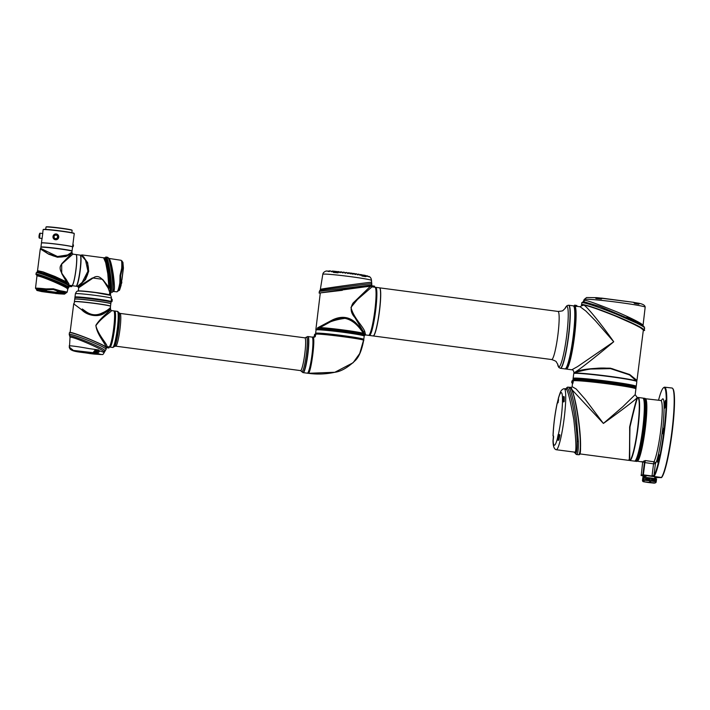 <?xml version="1.0" encoding="UTF-8"?>
<svg xmlns="http://www.w3.org/2000/svg" width="710" height="710" viewBox="0 0 710 710"><rect width="100%" height="100%" fill="white"/><g stroke="black" fill="none" stroke-linecap="round" stroke-linejoin="round"><path stroke-width="1.06" d="M658.543 400.227A44.996 5.485 97.5 0 1 663.424 387.837L663.939 387.438A45.467 5.538 97.5 0 1 664.649 387.181L672.033 388.024A45.591 5.556 97.5 0 1 672.672 388.459L673.018 388.911A45.183 5.502 97.5 0 1 672.201 431.893A45.183 5.502 97.5 0 1 661.507 477.608L656.235 477.519M672.672 388.459A45.591 5.556 97.5 0 1 671.855 431.822A45.591 5.556 97.5 0 1 661.463 477.466L661.507 477.608M664.649 387.181A45.467 5.538 97.5 0 1 664.462 430.855A45.467 5.538 97.5 0 1 654.345 476.011L652.978 476.268L658.179 477.049L643.082 475.07L641.21 475.522L642.727 475.727M663.229 432.523L663.619 429.55M663.424 387.837A44.996 5.485 97.5 0 1 663.948 430.81A44.996 5.485 97.5 0 1 653.928 475.505L652.055 475.709L652.978 476.268M662.971 433.455L663.61 428.591M663.628 429.071L663.113 432.993M664.808 407.966A3.763 0.461 97.5 0 1 664.862 404.38A3.763 0.461 97.5 0 1 665.785 400.538M663.495 430.917L663.539 428.334L662.803 431.085L662.838 433.686L663.495 430.917M658.791 458.349A3.976 0.488 -82.5 0 0 658.862 454.569A3.976 0.488 -82.5 0 0 657.779 458.589A3.976 0.488 -82.5 0 0 657.824 462.387A3.976 0.488 -82.5 0 0 658.791 458.349M658.933 454.782A3.763 0.461 -82.5 0 0 658.01 458.616A3.763 0.461 -82.5 0 0 657.957 462.21M665.643 404.114A3.976 0.488 -82.5 0 0 665.714 400.333A3.976 0.488 -82.5 0 0 664.631 404.354A3.976 0.488 -82.5 0 0 664.675 408.152A3.976 0.488 -82.5 0 0 665.643 404.114M645.505 398.763A31.497 3.834 97.5 0 1 645.23 428.982A31.497 3.834 97.5 0 1 637.296 461.154A31.497 3.834 97.5 0 1 637.252 461.163M652.055 475.709L653.555 463.843L655.472 463.594A1.677 1.562 -153.6 0 0 653.99 461.811A31.764 3.869 -82.5 0 0 660.646 431.005A31.764 3.869 -82.5 0 0 660.77 400.484L645.479 398.736A31.666 3.861 -82.5 0 1 645.541 398.807A31.666 3.861 -82.5 0 1 644.964 428.938A31.666 3.861 -82.5 0 1 637.296 461.127A31.666 3.861 -82.5 0 1 637.234 461.18L642.577 461.988A31.595 3.852 -82.5 0 0 643.695 461.092L645.354 460.559L653.99 461.811L653.555 463.843L644.911 462.592L643.366 474.857L653.022 476.126M654.833 476.641L654.771 477.155L657.087 477.448L657.149 476.96M642.754 475.514L642.683 476.073L644.982 476.348A2.094 2.094 0 0 1 644.014 476.596L643.855 476.552A2.086 0.559 -83.5 0 1 643.748 476.561L643.597 476.543A2.086 2.015 106.8 0 1 643.287 476.437A2.032 0.515 127.5 0 1 643.242 476.428A2.032 0.515 127.5 0 1 643.224 476.419A2.086 2.015 -73.2 0 0 643.535 476.516L643.535 476.516M644.085 475.549L643.091 475.434M644.121 475.256L644.068 475.735L646.384 476.037A2.094 2.094 0 0 1 645.39 476.259L645.452 476.259A2.086 2.015 106.8 0 0 645.78 476.233L645.709 476.206A2.086 2.015 -73.2 0 1 645.39 476.241L645.239 476.215A2.086 0.559 96.5 0 1 645.159 476.126A2.032 1.642 164 0 1 644.92 476.099A2.086 0.559 -83.5 0 0 645 476.188L645.124 476.224A2.086 0.559 -83.5 0 0 645.212 476.197M652.419 478.238L652.215 481.167L652.419 478.238L650.644 477.963L649.117 477.794L648.754 480.697L648.541 477.732L648.212 480.643L648.354 477.706L647.582 477.626L647.058 480.519L647.396 477.608L646.624 477.528L646.073 480.413L646.437 477.51L645.86 477.448L645.301 480.324L645.674 477.422L643.438 477.262L643.047 480.2L643.438 477.262M657.087 477.448A2.094 2.094 0 0 1 656.093 477.67L656.155 477.67A2.086 2.015 106.8 0 0 656.484 477.644L656.413 477.626A2.086 2.015 -73.2 0 1 656.093 477.653L655.942 477.635A2.086 0.559 96.5 0 1 655.862 477.537L655.836 477.644A2.086 0.559 -83.5 0 0 655.916 477.608M642.727 475.691L645.062 475.354L657.132 477.138M661.463 477.466L658.179 477.049M643.695 461.092L644.494 461.882L642.852 474.812L643.366 474.857M641.21 475.514L642.656 462.325L642.017 461.491M642.852 474.812L641.041 475.247M654.345 476.011L653.928 475.505L655.383 464.003M644.405 462.547L644.911 462.592L645.354 460.559M646.553 404.7A31.276 3.807 97.5 0 1 639.808 455.705M654.735 477.599L655.729 477.635M654.691 477.99L654.691 478.007A2.086 2.015 -73.2 0 0 655.037 477.954L655.099 477.981A2.086 2.015 106.8 0 1 654.78 478.007L654.691 477.99A2.094 2.094 0 0 0 655.712 477.786M645.017 476.108L644.973 476.197A2.086 2.015 106.8 0 1 644.671 476.099L644.636 476.099A2.094 2.094 0 0 1 644.068 475.744M642.861 477.431L642.488 480.342L642.958 477.413M642.958 477.377L642.594 480.279L642.958 477.377M643.065 477.351L642.674 480.288L643.171 477.36M643.198 477.324L642.914 480.235M653.076 478.345L652.872 481.273L653.076 478.345L652.579 478.274M653.901 478.478L653.653 481.407L653.901 478.478L653.244 478.38M654.726 478.611L654.478 481.54L654.726 478.611L654.07 478.513M655.223 478.691L655.019 481.62L654.886 478.647M656.191 481.841L656.564 478.948L655.383 478.726M643.304 477.324L643.127 480.182M643.517 477.271L643.153 480.173L643.642 477.244M646.659 477.537L646.073 480.413M647.618 477.635L647.254 480.537L648.017 480.617M649.153 477.803L648.558 480.67M648.78 480.705L652.002 481.14L652.366 478.238M652.872 481.273L653.484 481.38L653.848 478.478M653.653 481.407L654.309 481.513L654.673 478.611M648.319 482.516A1.251 0.754 -80.8 0 0 648.363 482.525L648.363 482.525A1.251 0.754 -80.8 0 0 648.408 482.525A1.251 0.488 96.1 0 0 648.434 482.534A1.251 0.488 96.1 0 0 648.452 482.534L654.043 483.128A1.251 0.488 96.1 0 0 654.061 483.128A1.251 1.251 0 0 0 654.469 483.102L655.25 482.915A1.251 1.242 76.4 0 0 656.182 481.85L655.703 481.744L656.075 478.842M642.781 480.271L642.497 480.333A1.251 1.242 -103.6 0 0 643.571 481.744L654.797 482.933L643.571 481.744A1.251 0.754 99.2 0 1 643.526 481.735L643.526 481.735A1.251 0.754 99.2 0 1 643.473 481.726M654.469 483.102A1.251 1.242 76.4 0 1 654.016 483.119A1.251 0.488 96.1 0 0 654.043 483.128M646.1 480.413L645.523 480.359L645.896 477.457M648.594 480.679L648.576 477.741M653.022 478.345L652.659 481.247L652.162 481.167M655.17 478.691L654.478 481.54M563.944 397.547L563.474 401.274M559.134 437.466C558.672 439.907 558.513 439.952 558.655 437.582C559.116 435.132 559.276 435.097 559.134 437.466L558.415 439.57L558.965 435.425L559.134 437.466M579.644 453.876L628.74 460.364L629.752 457.879L629.646 426.905C633.56 410.096 636.116 400.298 637.296 397.502C637.775 398.017 620.735 411.072 603.402 423.435L571.745 389.479M571 388.201L572.091 386.684L576.085 388.911L585.155 399.206L603.402 423.435L622.759 406.777L635.175 394.654L635.903 388.885A31.799 1.491 -172.8 0 0 635.885 388.814A31.799 1.491 -172.8 0 0 608.399 383.924A31.799 1.491 -172.8 0 0 573.334 380.72L573.183 381.882C572.721 384.048 572.579 384.083 572.757 381.98M629.282 460.231L629.522 460.257A31.586 3.852 -82.5 0 0 630.019 460.08A31.586 3.852 -82.5 0 0 637.669 427.97A31.586 3.852 -82.5 0 0 638.237 397.928A31.586 3.852 -82.5 0 0 637.802 397.627L637.624 397.76C636.444 400.511 633.897 410.247 629.983 426.958L629.317 460.195M569.748 387.411C572.553 388.787 575.437 399.686 578.41 420.08C580.895 440.599 581.002 452.163 578.739 454.773L576.449 454.506M567.991 387.172C570.228 386.338 574.346 402.011 576.573 419.841L578.339 441.54C578.481 449.661 577.922 453.983 576.662 454.498L574 452.075M635.885 388.814L635.628 388.485A31.506 1.473 -172.8 0 0 608.399 383.64A31.506 1.473 -172.8 0 0 573.183 380.595L572.961 380.773M630.019 460.08L630.347 459.832A31.293 3.816 -82.5 0 0 637.917 428.023A31.293 3.816 -82.5 0 0 638.485 398.257L638.237 397.928M629.788 460.506L634.518 461.127A31.799 3.878 -82.5 0 0 642.719 428.627A31.799 3.878 -82.5 0 0 642.852 398.088L638.112 397.458A31.799 3.878 97.5 0 1 637.979 428.006A31.799 3.878 97.5 0 1 629.788 460.506A31.799 3.878 97.5 0 1 629.371 460.24M578.739 454.773L579.884 453.22C581.091 448.631 580.54 437.316 579.582 428.361C578.712 419.574 576.76 406.413 574.106 396.402C571.896 389.373 570.512 386.373 569.952 387.394L568.195 387.163C567.308 386.959 566.491 387.74 565.728 389.515L566.03 388.752L564.29 388.76A30.752 3.745 97.5 0 1 564.166 418.296A30.752 3.745 97.5 0 1 556.409 449.714A30.752 3.745 97.5 0 1 556.232 449.732L574.47 452.101C576.591 453.459 576.36 442.614 573.786 419.566C569.713 396.881 566.882 386.666 565.293 388.929M637.012 457.125A30.974 3.772 -82.5 0 0 642.816 428.68A30.974 3.772 -82.5 0 0 644.218 402.597M558.184 434.564L559.897 434.946L558.273 440.102L557.581 438.762L558.184 434.564L557.332 438.842L558.131 440.36L558.823 439.987A30.069 3.665 -82.5 0 0 559.959 435.026L558.397 434.511C560.705 423.462 562.072 412.634 562.497 402.037L564.184 401.576A30.069 3.665 -82.5 0 0 564.272 396.863L563.669 396.464L562.497 397.964C562.364 394.254 561.903 392.461 561.122 392.586C560.314 392.843 559.356 394.982 558.246 398.993L557.19 403.324C554.883 414.374 553.516 425.201 553.09 435.798L553.321 436.046M634.926 461.021L634.926 461.021A31.666 3.861 97.5 0 0 642.719 430.136A31.666 3.861 97.5 0 0 643.216 398.301M634.687 461.127A31.799 3.878 -82.5 0 0 634.846 461.172A31.799 3.878 -82.5 0 0 635.033 461.163A31.799 3.878 -82.5 0 0 643.047 428.671A31.799 3.878 -82.5 0 0 643.18 398.132A31.799 3.878 -82.5 0 0 643.011 398.141M634.846 461.172L635.832 461.305A31.799 3.878 -82.5 0 0 636.337 461.127A31.799 3.878 -82.5 0 0 644.032 428.805A31.799 3.878 -82.5 0 0 644.609 398.558A31.799 3.878 -82.5 0 0 644.165 398.266L643.18 398.132M636.409 461.074A31.666 3.861 -82.5 0 0 636.479 461.021A31.666 3.861 -82.5 0 0 644.139 428.822A31.666 3.861 -82.5 0 0 644.716 398.7A31.666 3.861 -82.5 0 0 644.662 398.638M635.965 461.305A31.799 3.878 -82.5 0 0 636.08 461.34A31.799 3.878 -82.5 0 0 644.281 428.84A31.799 3.878 -82.5 0 0 644.414 398.292A31.799 3.878 -82.5 0 0 644.289 398.292M636.08 461.34L636.657 461.411A31.799 3.878 -82.5 0 0 637.163 461.234A31.799 3.878 -82.5 0 0 644.857 428.911A31.799 3.878 -82.5 0 0 645.434 398.674A31.799 3.878 -82.5 0 0 644.991 398.372L644.414 398.292M628.74 460.364L629.468 460.036L629.69 427.944L637.101 397.325L637.624 397.76M569.935 387.589C571.639 385.228 574.523 396.047 578.588 420.063C581.055 444.46 581.188 455.953 578.97 454.542M572.713 383.586L572.659 383.054M565.976 388.805L566.642 388.05C569.961 386.391 576.733 421.376 577.088 440.945C577.301 448.755 576.795 452.918 575.579 453.424A1.251 1.242 76.4 0 0 576.662 454.498M572.943 383.089L571.905 382.947L572.207 380.666L573.316 380.853M637.651 397.609A31.799 3.878 97.5 0 1 638.112 397.458M553.232 441.549L553.081 439.872C553.223 443.581 553.676 445.374 554.466 445.241C555.264 444.984 556.223 442.854 557.332 438.842L557.581 438.762M557.19 403.324L557.119 403.351C554.838 414.374 553.472 425.21 553.01 435.86L553.427 436.206M553.418 435.958L552.992 440.848C553.099 446.226 554.173 449.181 556.232 449.732M571.825 381.811L572.003 381.261L571.967 381.829M562.71 398.088L562.48 401.904L562.497 397.964L563.669 396.464M564.272 396.863L564.104 401.647L563.287 401.461C563.376 403.049 564.539 396.65 563.775 397.307L563.483 397.289C563.429 395.692 562.258 402.091 563.021 401.434L563.571 397.28L564.193 396.961L563.704 396.464M563.82 401.842L562.648 401.86L564.184 401.576M559.959 435.026L559.196 435.115L559.515 434.547M558.22 439.543L558.495 440.093M553.498 436.224L553.303 435.745M563.11 398.922L563.012 399.748L563.172 398.931M558.362 437.191L558.22 437.919L558.362 437.191M574.035 373.416L574.017 373.389A31.586 1.473 7.2 0 1 573.991 373.309A31.586 1.473 7.2 0 1 609.331 376.3A31.586 1.473 7.2 0 1 636.666 381.226L629.53 374.889L610.307 368.552C595.122 366.431 579.191 371.525 575.215 372.537L575.056 372.147C581.197 369.244 592.974 367.922 610.387 368.188L629.663 374.498L636.976 380.409L643.349 330.008L640.402 327.665L633.142 323.884L616.892 316.669C603.802 311.14 587.383 305.38 583.948 305.105C587.259 306.871 601.903 324.887 613.724 341.758C597.616 355.346 578.135 370.647 575.056 372.147L589.087 369.076L612.002 368.614L630.879 375.439L636.719 380.773M575.375 306.285C577.647 306.48 577.789 306.454 575.801 306.179L574.647 306.028A31.799 3.878 97.5 0 1 574.488 336.567A31.799 3.878 97.5 0 1 566.287 369.067L571.807 369.795L577.567 366.6L613.724 341.758L595.504 320.858L585.883 311.06L580.132 306.755L582.369 305.22M644.369 328.268C645.47 327.887 642.763 326.094 636.266 322.908L617.283 314.565C600.722 307.767 583.886 302.061 581.889 302.717L581.667 304.492C586.043 304.643 597.838 308.619 617.052 316.42C635.769 324.337 644.786 328.987 644.103 330.363L644.644 328.055L643.926 326.431L635.911 321.71A1.251 0.879 -63.5 0 0 635.823 321.674L600.154 306.569L583.371 301.599L581.614 302.939M573.05 379.806L572.997 379.743A31.799 1.491 7.2 0 1 572.97 379.673L573.103 378.678A31.799 1.491 7.2 0 1 573.139 378.608A31.799 1.491 7.2 0 1 573.36 378.528A31.799 1.491 7.2 0 1 608.674 381.687A31.799 1.491 7.2 0 1 636.16 386.568L636.053 386.435A31.666 1.482 -172.8 0 0 606.029 381.217A31.666 1.482 -172.8 0 0 573.494 378.421A31.666 1.482 -172.8 0 0 573.281 378.501A31.799 1.491 7.2 0 1 573.139 378.341A31.799 1.491 7.2 0 1 608.718 381.35A31.799 1.491 7.2 0 1 636.231 386.311A31.799 1.491 7.2 0 1 636.062 386.444M636.231 386.311L636.834 381.545A31.799 1.491 -172.8 0 0 609.322 376.584A31.799 1.491 -172.8 0 0 573.742 373.575L573.139 378.341M584.002 300.756L584.259 300.543C584.436 299.38 595.468 303.223 617.345 312.089C639.044 321.444 644.822 325.677 642.621 325.535M642.994 325.917L645.168 307.199A30.752 1.438 -172.8 0 0 618.561 302.398A30.752 1.438 -172.8 0 0 584.41 299.345A30.752 1.438 -172.8 0 0 584.161 299.496L586.566 297.534L596.808 297.659L595.548 298.049L596.063 298.519A30.069 1.402 7.2 0 1 601.379 299.025L601.512 298.085L633.755 302.345L634.598 303.418A30.069 1.402 7.2 0 1 638.876 304.182L639.133 303.809L637.394 303.028L633.542 302.398M574.079 378.341A30.974 1.447 7.2 0 1 608.612 381.377A30.974 1.447 7.2 0 1 635.326 386.071M636.16 386.568A31.799 1.491 7.2 0 1 636.187 386.648L636.062 387.642A31.799 1.491 7.2 0 1 636.018 387.704L635.956 387.758M572.97 379.673A31.799 1.491 7.2 0 1 608.55 382.681A31.799 1.491 7.2 0 1 636.062 387.642M572.872 380.498L572.943 379.921A31.799 1.491 7.2 0 1 572.988 379.859L573.13 379.743A31.666 1.482 7.2 0 1 608.523 382.805A31.666 1.482 7.2 0 1 635.894 387.678L636.009 387.82A31.799 1.491 7.2 0 1 636.036 387.891L635.956 388.468A31.799 1.491 7.2 0 1 635.911 388.539L635.778 388.645A31.666 1.482 7.2 0 1 635.761 388.654A31.666 1.482 7.2 0 0 608.417 383.64A31.666 1.482 7.2 0 0 573.005 380.711L572.899 380.578A31.799 1.491 7.2 0 1 572.872 380.498A31.799 1.491 7.2 0 1 608.443 383.506A31.799 1.491 7.2 0 1 635.956 388.468M572.988 379.859A31.799 1.491 7.2 0 1 608.523 382.93A31.799 1.491 7.2 0 1 636.009 387.82M582.422 305.477L583.948 305.105M643.278 330.567L643.819 330.532C647.529 330.78 638.574 326.147 616.946 316.616C593.72 307.474 582.005 303.507 581.792 304.714L582.138 305.744L581.392 304.714M575.215 372.537L574.062 372.812M601.814 298.661L601.432 298.085L601.814 298.661M633.755 302.345L634.598 303.418M633.604 302.451L639.133 303.809M638.281 303.978L638.876 304.182M638.822 304.12L634.518 303.356L633.817 302.345L596.542 297.632M601.539 298.981L596.063 298.519M596.151 298.484L601.45 298.99M595.797 298.271L596.817 297.659L601.299 298.138M376.016 287.63A24.14 2.938 97.5 0 1 376.069 287.692A24.14 2.938 97.5 0 1 375.634 310.652A24.14 2.938 97.5 0 1 369.786 335.191A24.14 2.938 97.5 0 1 369.724 335.235M368.685 335.36L369.262 335.431A24.264 2.955 -82.5 0 0 369.653 335.298A24.264 2.955 -82.5 0 0 375.519 310.634A24.264 2.955 -82.5 0 0 375.963 287.55A24.264 2.955 -82.5 0 0 375.625 287.319L375.049 287.248A24.264 2.955 97.5 0 1 374.951 310.554A24.264 2.955 97.5 0 1 368.685 335.36A24.264 2.955 97.5 0 1 368.632 335.342M369.324 335.439A24.264 2.955 -82.5 0 0 369.386 335.448A24.264 2.955 -82.5 0 0 375.643 310.643A24.264 2.955 -82.5 0 0 375.75 287.337A24.264 2.955 -82.5 0 0 375.688 287.337M369.386 335.448L373.096 335.936A24.264 2.955 -82.5 0 0 379.353 311.14A24.264 2.955 -82.5 0 0 379.451 287.825L375.75 287.337M573.369 305.868A31.799 3.878 97.5 0 1 573.432 305.868A31.799 3.878 97.5 0 1 573.298 336.416A31.799 3.878 97.5 0 1 565.098 368.916A31.799 3.878 97.5 0 1 565.036 368.898M565.098 368.916L565.879 369.014A31.799 3.878 -82.5 0 0 566.385 368.836A31.799 3.878 -82.5 0 0 574.079 336.513A31.799 3.878 -82.5 0 0 574.647 306.276A31.799 3.878 -82.5 0 0 574.212 305.974L573.432 305.868M574.701 306.347A31.666 3.861 97.5 0 1 574.754 306.409A31.666 3.861 97.5 0 1 574.186 336.54A31.666 3.861 97.5 0 1 566.518 368.73A31.666 3.861 97.5 0 1 566.456 368.783M560.385 368.286A31.799 3.878 -82.5 0 0 560.447 368.295A31.799 3.878 -82.5 0 0 568.648 335.794A31.799 3.878 -82.5 0 0 568.781 305.256A31.799 3.878 -82.5 0 0 568.719 305.247M560.447 368.295L564.974 368.898A31.799 3.878 -82.5 0 0 573.174 336.398A31.799 3.878 -82.5 0 0 573.307 305.85L568.781 305.256M569.145 305.611A31.666 3.861 97.5 0 1 569.198 305.682A31.666 3.861 97.5 0 1 568.63 335.803A31.666 3.861 97.5 0 1 560.962 368.002A31.666 3.861 97.5 0 1 560.891 368.046M560.279 368.277A31.799 3.878 -82.5 0 0 560.323 368.277A31.799 3.878 -82.5 0 0 560.82 368.108A31.799 3.878 -82.5 0 0 568.524 335.786A31.799 3.878 -82.5 0 0 569.092 305.54A31.799 3.878 -82.5 0 0 568.657 305.238A31.799 3.878 -82.5 0 0 568.612 305.238M379.513 287.843A24.264 2.955 97.5 0 1 379.575 287.843A24.264 2.955 97.5 0 1 379.477 311.158A24.264 2.955 97.5 0 1 373.22 335.954A24.264 2.955 97.5 0 1 373.158 335.945M371.49 283.787C376.548 282.66 323.112 289.538 320.033 290.408L320.556 289.289C323.574 288.411 376.22 281.231 371.135 282.394M372.972 286.973L372.013 286.84L357.485 299.469L350.988 307.386C353.411 317.574 362.455 325.597 364.727 331.375A1.251 1.038 -27.1 0 0 363.627 332.04L354.929 317.592C350.633 312.879 350.012 308.025 353.074 303.037L370.647 286.094L320.308 292.928L315.932 329.023A24.681 1.154 7.2 0 1 341.856 331.277A24.681 1.154 7.2 0 1 364.709 335.333L364.363 335.715M372.111 286.884L374.942 287.23A24.264 2.955 97.5 0 1 374.827 310.536A24.264 2.955 97.5 0 1 368.57 335.342L365.588 334.942L364.727 331.375M364.674 335.377L364.452 333.993A24.681 1.154 -172.8 0 0 342.699 330.301A24.681 1.154 -172.8 0 0 317.53 327.86L332.875 319.731C341.59 315.746 349.196 316.758 355.701 322.748L362.064 329.591A0.834 0.63 144.2 0 1 361.621 330.097L363.378 333.301C360.786 329.529 354.867 320.343 344.945 318.373C334.268 319.775 325.952 322.846 320.015 327.567L333.176 320.334C341.537 316.651 348.885 317.627 355.231 323.254L361.621 330.097M371.791 284.941L319.367 291.411L319.837 290.47M342.353 290.31L319.331 293.017L348.876 288.73L371.099 286.166M316.163 329.893A24.264 1.136 7.2 0 1 316.092 329.839A24.264 1.136 7.2 0 1 316.269 329.662A24.264 1.136 7.2 0 1 342.318 331.961A24.264 1.136 7.2 0 1 364.186 335.91A24.264 1.136 7.2 0 1 364.106 335.954M368.25 276.421L369.076 276.447C370.496 277.113 371.303 278.444 371.499 280.441L371.499 280.441A24.548 1.145 -172.8 0 0 348.725 276.412A24.548 1.145 -172.8 0 0 322.997 274.175A24.548 1.145 -172.8 0 0 322.802 274.291L320.361 289.352M316.784 329.804A23.599 1.101 7.2 0 1 316.926 329.751A23.599 1.101 7.2 0 1 341.04 331.827A23.599 1.101 7.2 0 1 363.529 335.715M363.777 339.344L364.195 336.07A24.264 1.136 -172.8 0 0 341.732 332.094A24.264 1.136 -172.8 0 0 316.243 329.875A24.264 1.136 -172.8 0 0 316.048 329.99L315.63 333.301A24.264 1.136 7.2 0 1 315.826 333.185A24.264 1.136 7.2 0 1 331.579 334.241A24.264 1.136 7.2 0 1 356.18 337.587A24.264 1.136 7.2 0 1 363.786 339.389L363.697 340.134A24.264 1.136 7.2 0 0 342.699 336.345A24.264 1.136 7.2 0 0 315.551 334.055L315.639 333.309A24.264 1.136 7.2 0 0 315.639 333.345M356.18 337.587A24.264 1.136 -172.8 0 0 342.797 335.599A24.264 1.136 -172.8 0 0 315.639 333.309M336.717 272.658L333.886 272.383M364.656 276.421L361.86 275.924M317.618 333.966A23.43 1.092 7.2 0 1 342.575 336.371A23.43 1.092 7.2 0 1 361.612 339.513M365.197 275.693L361.665 275.196M361.576 274.877L365.89 275.684L365.712 276.678A23.554 1.101 -172.8 0 0 362.011 276.03L361.425 274.85M354.547 274.202L355.692 274.468A22.818 1.065 -172.8 0 0 354.964 274.371L354.574 273.803L356.021 273.874L355.692 274.468L354.707 274.158M355.657 274.468L355.728 274.513A22.951 1.074 -172.8 0 0 354.991 274.406L354.956 274.362M351.84 273.918L353.252 273.598L353.26 274.131A22.818 1.065 -172.8 0 0 352.515 274.024L351.903 273.208A20.377 0.95 -172.8 0 0 351.068 273.101L350.412 273.74A22.818 1.065 -172.8 0 0 350.039 273.696L349.418 272.88A20.377 0.95 -172.8 0 0 348.566 272.773L348.291 273.465A22.818 1.065 -172.8 0 0 347.518 273.368L346.897 272.56A20.377 0.95 -172.8 0 0 346.027 272.454M353.003 274.095L353.26 274.131A22.951 1.074 -172.8 0 0 352.533 274.069L353.332 274.122M337.924 271.655L338.058 272.8A23.394 1.092 -172.8 0 0 333.576 272.356L333.549 271.362L338.004 271.761L338.058 272.8L333.265 272.161M337.711 272.764L337.978 272.853A23.554 1.101 -172.8 0 0 333.469 272.409M347.412 273.332L348.291 272.942M350.261 273.723L350.793 273.261M349.107 273.217L350.323 273.377M351.876 273.483L353.252 273.474L351.752 273.279M369.058 276.829L368.383 276.421L369.058 276.829A22.818 1.065 -172.8 0 0 368.534 276.696L367.114 275.773L367.097 276.367A22.818 1.065 -172.8 0 0 366.484 276.243L367.141 276.376M366.253 276.048L366.866 275.773L366.2 275.933M366.848 276.323L367.203 276.43A22.951 1.074 -172.8 0 0 366.555 276.296L366.475 276.243M361.639 275.081L364.869 275.498L365.597 276.589A23.394 1.092 -172.8 0 0 361.94 275.959L365.712 276.678M359.5 274.885L360.582 274.513L360.431 275.187A22.818 1.065 -172.8 0 0 359.73 275.081L360.147 275.143M357.139 274.53L358.266 274.14L358.08 274.823A22.818 1.065 -172.8 0 0 357.361 274.717L358.08 274.823M350.491 273.749L351.024 273.093L350.864 273.785M348.291 273.501L348.291 273.465A22.951 1.074 -172.8 0 0 347.518 273.403L348.361 273.465M347.518 273.403L346.87 272.56L346.01 272.445L345.752 273.146A22.818 1.065 -172.8 0 0 344.971 273.057L345.752 272.622L345.823 273.146M331.135 271.495L332.449 271.069L332.253 271.761A22.951 1.074 -172.8 0 0 331.375 271.69L330.532 270.936L329.218 270.901L329.502 271.504M327.931 271.22L329.218 270.901L329.289 271.539A22.951 1.074 -172.8 0 0 328.339 271.486L328.455 271.46A22.818 1.065 -172.8 0 1 329.369 271.513M331.375 271.69L332.502 271.06L337.827 271.664L337.561 272.746M332.449 271.069L332.342 271.735A22.818 1.065 -172.8 0 0 331.472 271.664L331.064 271.389M339.478 272.276L340.773 271.85L340.552 272.542A22.818 1.065 -172.8 0 0 339.744 272.454L338.262 271.575A20.377 0.95 -172.8 0 1 339.034 271.664L339.229 272.054M340.543 272.019L340.552 272.542L339.744 272.454M340.232 272.507L340.507 272.578A22.951 1.074 -172.8 0 0 339.7 272.489M346.01 272.445L345.734 273.181A22.951 1.074 -172.8 0 0 344.953 273.093L344.332 272.249L343.329 272.152L343.17 272.844A22.818 1.065 -172.8 0 0 342.38 272.746L340.8 271.841A20.377 0.95 -172.8 0 1 341.696 271.948L341.892 272.347M342.087 272.454L343.329 272.152L343.17 272.844A22.951 1.074 -172.8 0 0 342.344 272.782M342.859 272.8L342.38 272.746M344.687 272.755L345.752 272.622M348.93 272.995L350.554 273.208M351.698 273.252L353.252 273.598M354.991 274.406L354.689 273.607L353.509 273.43M368.605 276.74L367.523 275.95L368.605 276.74A22.951 1.074 -172.8 0 1 369.173 276.882M367.425 276.119L366.946 275.764L367.203 276.43M366.555 276.296L365.02 275.32L365.89 275.684L365.046 276.492M364.869 275.498L365.89 275.684M366.032 276.332L365.472 276.563M361.612 275.551L361.248 274.619A20.377 0.95 -172.8 0 0 360.662 274.522M361.931 275.95L361.248 274.619M360.831 274.903L360.582 274.513L360.494 275.187M360.494 275.231A22.951 1.074 -172.8 0 0 359.784 275.125L359.73 275.081M359.784 275.125L359.109 274.264L358.302 274.14L358.151 274.823M359.349 274.672L359.074 274.264A20.377 0.95 -172.8 0 0 358.328 274.149M357.103 274.406L358.479 274.539M358.133 274.868A22.951 1.074 -172.8 0 0 357.405 274.761L357.361 274.717M357.405 274.761L356.757 273.9L354.574 273.803M356.722 273.9L356.97 274.308L356.722 273.9A20.377 0.95 -172.8 0 0 355.754 273.758M353.527 273.439A20.377 0.95 -172.8 0 1 354.405 273.563L354.689 273.607M351.876 273.208L351.042 273.093M350.802 273.829A22.951 1.074 -172.8 0 0 350.429 273.785A22.951 1.074 -172.8 0 0 350.048 273.732L350.793 273.794M349.391 272.88L348.548 272.764M346.897 272.56L347.518 273.368M345.734 273.181L344.696 272.853M344.306 272.249L344.501 272.649L344.306 272.249A20.377 0.95 -172.8 0 0 343.445 272.152M343.4 272.143L343.249 272.835M338.43 272.489L337.978 272.853M332.901 271.318L333.398 271.14L332.901 271.318M332.253 271.761L331.464 271.664M329.715 271.202L329.298 270.901L329.289 271.539M328.339 271.486L329.387 271.513M327.656 271.105L326.848 270.936L327.656 271.105M371.499 280.441L371.862 285.979M363.378 333.301A24.264 1.136 -172.8 0 0 343.489 329.999A24.264 1.136 -172.8 0 0 320.015 327.567M332.875 319.731L333.176 320.334C341.643 316.172 349 317.148 355.231 323.254L355.701 322.748M374.454 286.139L372.493 285.882M317.53 327.86L319.198 327.656M363.981 333.647L364.452 333.993M320.29 293.035L319.127 293.088L319.367 291.411M364.594 335.475L363.627 332.04A0.834 0.71 -34.7 0 1 363.245 332.404M370.647 286.094L372.013 286.84M69.154 345.974L69.305 345.868C70.281 345.575 79.236 346.764 89.007 348.61L96.223 349.586A17.83 0.834 7.2 0 1 98.672 349.977L99.285 351.716L97.252 353.402L101.335 354.556L94.226 354.086M98.672 349.977A1.047 0.701 99.6 0 1 97.847 350.935L99.418 350.784L104.139 352.462M89.877 353.509L102.275 354.512C102.71 354.822 103.385 354.112 104.29 352.373L106.136 349.214L106.34 347.598C107.725 347.421 102.391 344.696 90.339 339.433C88.004 338.386 76.227 333.78 72.029 332.804L69.589 332.564C72.163 332.653 79.067 334.987 90.33 339.549C101.299 344.19 106.58 346.915 106.18 347.722M89.904 353.518L72.739 350.518L70.237 349.222L69.234 347.163L73.236 350.403L93.054 352.675L95.309 349.861L95.335 350.607L97.847 350.935L95.504 350.598M70.459 348.761L70.059 349.018L69.234 347.163A1.047 1.047 44.2 0 0 70.121 347.998L70.938 349.027M95.14 351.228L97.004 351.503L95.61 351.512M105.754 347.208C106.456 344.43 96.915 335.129 95.868 325.34C101.237 316.633 112.038 309.684 110.396 309.409M70.095 332.44L73.707 303.844L81.65 309.729C87.436 316.039 99.116 317.583 104.956 312.808C109.065 310.421 110.92 308.974 110.511 308.468M111.293 310.581C112.837 310.936 101.85 317.024 96.081 325.402L95.948 326.023C98.699 336.034 108.648 345.539 106.74 346.658L109.251 346.879A18.203 2.219 -82.5 0 0 109.26 346.87A18.203 2.219 -82.5 0 0 113.556 329.218A18.203 2.219 -82.5 0 0 113.999 311.06A18.203 2.219 -82.5 0 0 113.742 310.882L111.381 310.572L110.529 309.471L110.432 307.829L104.618 312.214L101.352 313.722C95.921 316.403 90.605 315.702 85.413 311.619L82.111 309.24L81.65 309.729M82.342 308.992L85.617 311.362C90.729 315.071 95.921 315.755 101.202 313.421L104.459 311.912C108.736 309.418 110.653 307.945 110.219 307.492M110.432 307.829L110.511 306.285A18.203 0.852 -172.8 0 0 110.494 306.241A18.203 0.852 -172.8 0 0 93.241 303.25A18.203 0.852 -172.8 0 0 74.541 301.635A18.203 0.852 -172.8 0 0 74.426 301.688A18.203 0.852 -172.8 0 0 74.399 301.723L74.239 302.966M110.494 306.241L110.387 306.099A18.069 0.843 -172.8 0 0 93.25 303.126A18.069 0.843 -172.8 0 0 74.683 301.528A18.069 0.843 -172.8 0 0 74.559 301.581L74.426 301.688M69.429 332.688L69.216 334.419L69.722 334.268C73.068 334.738 79.866 337.037 90.126 341.173C101.015 345.752 106.296 348.477 105.976 349.347M110.467 306.214A18.203 0.852 -172.8 0 0 110.52 306.161A18.203 0.852 -172.8 0 0 93.676 303.179A18.203 0.852 -172.8 0 0 74.559 301.51A18.203 0.852 -172.8 0 0 74.417 301.599A18.203 0.852 -172.8 0 0 74.452 301.661M110.52 306.161L110.831 303.756A18.203 0.852 -172.8 0 0 93.986 300.774A18.203 0.852 -172.8 0 0 74.861 299.105A18.203 0.852 -172.8 0 0 74.719 299.194L74.745 299.15A18.203 0.852 -172.8 0 0 74.745 299.15L74.914 297.614A18.203 0.852 -172.8 0 1 74.941 297.579A18.203 0.852 -172.8 0 1 75.065 297.534A18.203 0.852 -172.8 0 1 93.755 299.141A18.203 0.852 -172.8 0 1 111.008 302.14A18.203 0.852 -172.8 0 1 111.026 302.176L110.84 303.676A18.203 0.852 -172.8 0 0 93.995 300.685A18.203 0.852 -172.8 0 0 74.878 299.025A18.203 0.852 -172.8 0 0 74.727 299.114M69.722 334.268A2.094 2.041 93.2 0 0 70.148 335.848L69.811 336.283L70.148 335.848C73.618 335.661 103.092 347.953 105.009 350.483A1.677 1.651 136.8 0 0 104.219 351.654L104.219 351.654C102.622 350.243 97.749 347.722 89.593 344.093C79.165 339.584 72.695 337.25 70.175 337.09L70.166 337.49M111.008 302.14L110.938 302.043A18.114 0.843 -172.8 0 0 95.282 299.256A18.114 0.843 -172.8 0 0 75.154 297.463A18.114 0.843 -172.8 0 0 75.038 297.508L74.941 297.579M110.973 302.087L111.026 302.052A18.203 0.852 -172.8 0 0 111.044 302.016A18.203 0.852 -172.8 0 0 95.3 299.176A18.203 0.852 -172.8 0 0 74.941 297.454A18.203 0.852 -172.8 0 0 74.949 297.49L74.994 297.543M70.237 348.104L70.574 348.619M111.044 302.016L111.079 301.768A18.203 0.852 -172.8 0 0 111.062 301.723A18.203 0.852 -172.8 0 0 95.335 298.928A18.203 0.852 -172.8 0 0 74.994 297.17A18.203 0.852 -172.8 0 0 74.967 297.206L74.941 297.454M75.047 297.117A18.203 0.852 -172.8 0 1 74.985 297.037A18.203 0.852 -172.8 0 1 95.353 298.759A18.203 0.852 -172.8 0 1 111.097 301.599A18.203 0.852 -172.8 0 1 111.079 301.635L110.982 301.617A18.114 0.843 -172.8 0 0 95.335 298.848A18.114 0.843 -172.8 0 0 75.082 297.091L74.994 297.17M104.956 312.808A0.834 0.55 -118.8 0 0 104.618 312.214L104.459 311.912M106.606 346.658L105.754 347.279M85.617 311.362L85.413 311.619C90.649 315.267 95.965 315.968 101.352 313.722L101.202 313.421M109.402 346.764L109.384 346.773A18.069 2.201 -82.5 0 0 109.402 346.764A18.069 2.201 -82.5 0 0 113.671 329.236A18.069 2.201 -82.5 0 0 114.106 311.202A18.069 2.201 -82.5 0 0 114.053 311.14M108.435 347.935L107.245 347.776L108.435 347.935M96.223 349.586A1.047 0.55 98.9 0 1 95.539 350.562L94.643 351.077M95.309 349.861L95.335 350.607M98.113 353.216A1.047 0.745 -121.6 0 1 97.11 352.116L97.252 353.402L93.054 352.675L95.238 351.024M99.285 351.716L97.811 351.157L97.11 352.116L97.084 350.891M97.891 351.068L97.057 351.113M93.755 352.329A1.047 0.71 53.9 0 0 94.279 352.258M73.103 350.376L72.26 349.373M70.956 349.054L73.494 350.456M69.624 347.066A1.047 1.021 84.8 0 0 70.086 347.758M71.009 348.335L70.175 348.006M70.725 348.858L70.237 349.222M96.773 352.249L94.19 351.778M117.425 311.379A18.203 2.219 97.5 0 1 117.496 311.379A18.203 2.219 97.5 0 1 117.363 329.289A18.203 2.219 97.5 0 1 112.828 347.456A18.203 2.219 97.5 0 1 112.721 347.465A18.203 2.219 -82.5 0 0 117.239 329.271A18.203 2.219 -82.5 0 0 117.372 311.362L114.692 311.015A18.203 2.219 97.5 0 1 114.559 328.916A18.203 2.219 97.5 0 1 110.032 347.092A18.203 2.219 97.5 0 1 109.926 347.092A18.203 2.219 97.5 0 1 109.864 347.083M303.001 372.608A18.203 2.219 -82.5 0 0 303.081 372.626A18.203 2.219 -82.5 0 0 303.179 372.617A18.203 2.219 -82.5 0 0 303.365 372.528A18.203 2.219 -82.5 0 0 307.661 354.876A18.203 2.219 -82.5 0 0 308.096 336.717A18.203 2.219 -82.5 0 0 307.847 336.54A18.203 2.219 -82.5 0 0 307.767 336.54M303.436 372.466A18.069 2.201 -82.5 0 0 303.507 372.413A18.069 2.201 -82.5 0 0 307.767 354.885A18.069 2.201 -82.5 0 0 308.202 336.851A18.069 2.201 -82.5 0 0 308.149 336.788M303.197 372.643L307.315 373.185A18.203 2.219 -82.5 0 0 307.421 373.176A18.203 2.219 -82.5 0 0 311.956 355.009A18.203 2.219 -82.5 0 0 312.089 337.099L307.971 336.558A18.203 2.219 97.5 0 1 307.838 354.467A18.203 2.219 97.5 0 1 303.303 372.635A18.203 2.219 97.5 0 1 303.197 372.643A18.203 2.219 97.5 0 1 303.143 372.626M114.869 311.246A18.069 2.201 97.5 0 1 114.922 311.308A18.069 2.201 97.5 0 1 114.487 329.342A18.069 2.201 97.5 0 1 110.227 346.87A18.069 2.201 97.5 0 1 110.156 346.915M113.866 310.927A18.203 2.219 97.5 0 1 113.884 310.927A18.203 2.219 97.5 0 1 113.99 310.918L114.567 310.998A18.203 2.219 97.5 0 1 114.825 311.166A18.203 2.219 97.5 0 1 114.381 329.325A18.203 2.219 97.5 0 1 110.085 346.977A18.203 2.219 97.5 0 1 109.908 347.075A18.203 2.219 97.5 0 1 109.801 347.083L109.225 347.004A18.203 2.219 97.5 0 1 109.109 346.959M307.377 373.185A18.203 2.219 -82.5 0 0 307.439 373.203A18.203 2.219 -82.5 0 0 307.545 373.194A18.203 2.219 -82.5 0 0 312.08 355.027A18.203 2.219 -82.5 0 0 312.214 337.117A18.203 2.219 -82.5 0 0 312.151 337.117M113.99 310.918A18.203 2.219 97.5 0 1 113.919 328.402A18.203 2.219 97.5 0 1 109.331 346.995A18.203 2.219 97.5 0 1 109.225 347.004M307.439 373.203L308.016 373.274A18.203 2.219 -82.5 0 0 308.122 373.274A18.203 2.219 -82.5 0 0 308.309 373.176A18.203 2.219 -82.5 0 0 312.604 355.524A18.203 2.219 -82.5 0 0 313.039 337.365A18.203 2.219 -82.5 0 0 312.791 337.197C315.923 335.377 311.086 373.682 308.246 373.291L308.078 373.283M113.893 310.953A18.158 2.21 97.5 0 1 113.866 328.402A18.158 2.21 97.5 0 1 109.118 346.933M308.326 373.158A18.158 2.21 -82.5 0 0 308.353 373.14A18.158 2.21 -82.5 0 0 312.64 355.533A18.158 2.21 -82.5 0 0 313.075 337.41A18.158 2.21 -82.5 0 0 313.057 337.392M109.926 347.092L112.597 347.447A18.203 2.219 -82.5 0 0 112.704 347.438A18.203 2.219 97.5 0 1 112.659 347.447M363.289 340.303C368.614 339.566 319.784 333.061 316.056 334.019L315.932 334.144C319.97 333.336 368.783 339.735 363.449 340.489L363.458 340.125M315.932 334.144L314.991 336.877L312.844 337.206M315.16 336.584L312.214 337.117M363.449 340.489L359.73 353.509L353.092 362.748L334.818 372.271L308.246 373.291M313.536 346.445A17.572 2.139 97.5 0 1 312.755 354.716A17.572 2.139 97.5 0 1 311.14 364.541M315.906 334.366L314.814 334.215L314.512 336.496L315.329 336.602M314.432 335.351L314.61 334.809L314.574 335.368M75.588 296.993A17.777 0.834 7.2 0 1 93.152 298.493A17.777 0.834 7.2 0 1 110.529 301.413M109.642 292.192L108.115 287.914C105.462 284.657 100.625 272.09 92.815 278.178L78.686 287.781L78.011 286.893L92.442 277.938L102.613 279.332L108.852 287.337L107.805 273.82L105.692 262.647L103.589 257.783L81.907 254.917L87.632 262.647L88.182 271.886L85.173 279.349L80.044 284.861L77.275 286.538L82.174 282.367L87.933 271.211L85.528 260.171L81.144 255.236L80.301 255.13A15.691 1.908 97.5 0 1 80.239 270.199A15.691 1.908 97.5 0 1 76.192 286.236A15.691 1.908 97.5 0 1 76.094 286.192M78.011 286.893L85.493 279.616L88.714 271.3L87.632 262.647M78.322 291.073A15.691 0.737 7.2 0 1 78.278 291.011A15.691 0.737 7.2 0 1 78.411 290.931A15.691 0.737 7.2 0 1 94.891 292.369A15.691 0.737 7.2 0 1 109.411 294.943A15.691 0.737 7.2 0 1 109.393 294.969L109.287 294.969M110.645 291.428C111.665 289.733 111.568 283.964 110.361 274.149L108.639 264.404L106.109 257.819L105.142 257.695L107.29 262.673L109.411 274.016C110.352 281.24 110.609 286.538 110.201 289.92L110.645 291.428L109.784 292.005L109.411 294.943M80.399 255.387A15.478 1.89 97.5 0 1 80.212 270.199A15.478 1.89 97.5 0 1 76.352 286.006M78.961 291.038A15.061 0.701 7.2 0 1 95.752 292.511A15.061 0.701 7.2 0 1 108.745 294.801M71.95 285.668L75.988 286.21A15.691 1.908 -82.5 0 0 76.076 286.201A15.691 1.908 -82.5 0 0 79.981 270.537A15.691 1.908 -82.5 0 0 80.097 255.103L76.059 254.562A15.691 1.908 97.5 0 1 75.952 270.004A15.691 1.908 97.5 0 1 72.038 285.668A15.691 1.908 97.5 0 1 71.95 285.668A15.691 1.908 97.5 0 1 71.87 285.642M120.824 281.009A0.834 0.532 -153.6 0 0 121.046 280.823L120.62 282.607L119.857 282.864L120.034 275.445L121.685 268.389L122.289 268.904C122.413 269.88 122.768 269.605 123.345 268.078L122.759 267.501L123.416 268.105L121.916 279.935L121.117 280.414A0.834 0.55 27.8 0 1 121.09 280.725L121.09 280.725A0.834 0.55 27.8 0 1 121.064 280.769M108.799 258.467C110.174 259.106 111.674 264.466 113.289 274.548C114.638 284.586 114.771 290.221 113.68 291.455L113.538 291.455M120.008 285.58L121.153 285.047L120.496 284.213L120.363 285.473L121.162 284.861A0.834 0.737 -5.8 0 0 121.153 284.79L121.144 285.127C118.854 292.786 119.635 289.44 118.623 290.709L118.268 290.736M121.907 279.935L121.02 280.654L121.907 279.935L123.407 268.105L121.676 280.414M120.984 280.627L121.046 280.823A0.834 0.532 -153.6 0 0 121.064 280.53L120.558 282.589L120.673 275.551L122.289 268.877L121.685 268.389L122.351 268.904L122.759 267.501L123.416 268.034L122.91 262.292L122.333 261.892L123.016 262.833M122.058 261.715L122.111 262.753L122.342 261.91A14.644 1.784 97.5 0 1 122.759 267.501M120.434 283.609L121.348 283.734L121.641 282.553L121.65 281.453L120.718 281.311M119.857 282.864L120.62 282.607L119.857 282.864A15.913 1.944 -82.5 0 1 116.981 291.828A15.913 1.944 -82.5 0 1 116.893 291.837L113.396 291.473A0.834 0.825 -103.6 0 1 113.68 291.455M109.97 291.65L110.645 292.165C113.564 292.209 108.621 255.556 105.896 256.984L108.222 257.943C111.124 262.7 114.479 292.467 112.011 292.342L113.174 291.57L113.192 279.66L110.414 262.984L108.896 258.538M105.896 256.984L105.408 257.73M105.142 257.695L104.263 257.739L106.012 260.969L107.929 269.578L110.201 289.92A0.834 0.737 -26.3 0 0 109.34 290.594M108.115 287.914A0.834 0.604 -31.9 0 1 108.852 287.328L109.588 288.18A0.834 0.586 -23.4 0 0 108.506 288.721M85.493 279.616L85.173 279.349C88.697 274.06 89.398 268.549 87.259 262.824L83.727 256.913L81.144 255.236M36.547 289.405L35.5 288.278A15.913 0.745 7.2 0 1 45.893 288.89L46.106 289.778L45.893 288.89L53.428 288.81L60.27 290.789L59.693 291.579L66.003 293.044L62.409 292.032L60.323 292.218M58.096 291.499L57.963 292.547L60.243 292.831L60.386 291.748L58.176 291.419M58.486 291.286L59.755 291.455L60.27 290.789A15.913 0.745 7.2 0 1 67.077 292.272L68.045 288.349A0.834 0.825 76.4 0 1 68.062 288.34L68.045 288.349M59.258 293.088L58.69 293.798L64.379 294.135L65.657 293.328A14.644 0.683 -172.8 0 0 62.045 292.405L61.326 293.159L64.619 294.082L58.575 293.771M68.311 285.961L66.971 282.926L50.135 275.302L37.302 271.371L37.532 270.661L42.964 271.859L55.007 276.474L66.492 281.888L61.734 273.598L61.699 263.765L72.243 252.893L66.003 256.488L57.439 257.242L48.715 254.207L40.639 248.385L57.483 256.523L67.627 254.961L71.923 252.121L72.029 251.216A15.691 0.737 -172.8 0 0 58.46 248.775A15.691 0.737 -172.8 0 0 40.905 247.284L40.789 248.216M72.873 254.144L62.773 263.17C55.327 268.975 65.764 277.211 67.237 281.311L68.852 283.689L69.047 285.287L72.127 285.571A15.691 1.908 -82.5 0 0 75.943 269.365A15.691 1.908 -82.5 0 0 75.979 254.553L72.873 254.144L72.198 253.266M36.973 272.711L37.044 272.143L42.636 273.394L54.847 278.045L68 284.346A0.834 0.737 -23.4 0 1 68.852 283.689M71.843 251.074L71.852 250.985A15.478 0.728 -172.8 0 0 58.46 248.571A15.478 0.728 -172.8 0 0 41.136 247.107L41.127 247.195M41.073 247.204A15.691 0.737 7.2 0 1 40.931 247.08A15.691 0.737 7.2 0 1 41.056 247.009A15.691 0.737 7.2 0 1 57.537 248.438A15.691 0.737 7.2 0 1 72.056 251.012A15.691 0.737 7.2 0 1 71.932 251.083A15.691 0.737 7.2 0 1 71.888 251.1M72.056 251.012L72.571 246.947A15.691 0.737 -172.8 0 0 58.051 244.373A15.691 0.737 -172.8 0 0 41.571 242.944A15.691 0.737 -172.8 0 0 41.446 243.015L40.931 247.08M67.423 289.032C67.796 288.366 63.421 286.023 54.306 282.003C44.863 278 39.077 275.968 36.964 275.888L35.5 288.278M38.447 290.665L37.257 290.514L38.447 290.665M56.694 293.62L55.593 293.496L56.694 293.62M59.667 292.911L58.504 292.777L59.667 292.911M62.409 292.032L60.767 292.254L61.237 293.15A0.834 0.666 -86.3 0 1 60.678 292.245L60.483 291.792M58.486 293.745A0.834 0.772 -76.5 0 0 58.637 293.78L53.747 293.159M41.712 291.588L53.525 293.159L37.399 290.576M40.284 290.798L38.056 290.443L37.373 289.529L38.056 289.671L37.373 289.529A14.644 0.683 -172.8 0 1 44.366 290.026L44.65 290.914L37.515 290.63L36.281 289.263L37.683 289.369M37.577 289.786L36.645 289.707L36.947 290.434L41.748 291.597M57.315 291.828L56.392 292.458L61.237 293.15M38.047 289.281L46.106 289.778L44.366 290.026L44.65 290.914L56.392 292.458L57.279 291.925M57.758 291.597L56.463 292.334L44.712 290.789C46.514 290.479 47.002 290.106 46.177 289.653M58.149 291.419L57.324 291.774M37.799 290.372L36.734 290.292L37.213 289.21M71.133 286.671L70.033 286.556L71.133 286.671M68.701 287.63L68.542 287.106C65.932 284.453 37.861 273.323 36.086 274.211L36.281 272.693L35.944 274.317L36.529 275.054C38.074 274.166 65.089 285.109 67.894 287.816L68.062 288.34L68.843 287.514L69.021 286.139L68.746 287.302M36.086 274.211L36.254 274.726L36.086 274.211M36.281 272.693C38.42 271.726 72.376 285.855 68.87 286.254M71.932 285.544L71.745 286.6L69.465 286.316L71.745 286.6M67.752 282.03A0.834 0.604 -38.5 0 0 66.971 282.926L66.492 281.888A0.834 0.604 -29.6 0 1 67.237 281.311M72.243 252.893L65.808 256.124L56.853 256.745L48.972 253.905C54.697 257.144 60.306 257.89 65.808 256.124L66.003 256.488M48.715 254.207L40.284 248.89L40.647 248.385M56.578 235.241L56.569 235.241A1.775 1.757 115.6 0 1 57.324 237.726A1.775 1.757 115.6 0 1 55.034 238.445L55.034 238.445A1.775 1.757 115.6 0 1 54.279 235.96A1.775 1.757 115.6 0 1 56.569 235.241A1.775 1.757 115.6 0 1 56.578 235.241A1.775 1.757 115.6 0 1 57.324 237.726A1.775 1.757 115.6 0 1 55.034 238.445L55.034 238.445M56.631 235.125A1.899 1.881 -64.4 0 0 54.182 235.898A1.899 1.881 115.6 0 1 56.622 235.125A1.899 1.881 115.6 0 1 57.43 237.788A1.899 1.881 115.6 0 1 54.981 238.56A1.899 1.881 115.6 0 1 54.173 235.898A1.899 1.881 -64.4 0 0 54.981 238.56M41.473 242.98A15.691 0.737 7.2 0 1 41.455 242.935A15.691 0.737 7.2 0 1 59.01 244.417A15.691 0.737 7.2 0 1 72.58 246.867L74.257 233.599A15.691 0.737 -172.8 0 0 74.248 233.563A15.691 0.737 -172.8 0 0 60.687 231.149A15.691 0.737 -172.8 0 0 43.15 229.632A15.691 0.737 -172.8 0 0 43.133 229.667L42.644 233.528M74.248 233.563L74.062 233.333A15.478 0.728 -172.8 0 0 60.687 230.945A15.478 0.728 -172.8 0 0 43.381 229.454L43.15 229.632M43.692 242.918A14.848 0.692 7.2 0 1 58.903 244.444A14.848 0.692 7.2 0 1 70.423 246.299M42.733 233.546L42.085 238.48M57.146 234.211A2.946 2.92 -64.4 0 0 52.993 236.536A2.946 2.92 -64.4 0 0 54.599 239.536L52.975 236.528L57.119 234.202L58.77 237.22L54.581 239.527M71.843 232.702L72.136 230.386A13.179 0.612 -172.8 0 0 72.127 230.351A13.179 0.612 -172.8 0 0 60.732 228.327A13.179 0.612 -172.8 0 0 46.008 227.049A13.179 0.612 -172.8 0 0 45.99 227.076L45.697 229.401M72.127 230.351L71.941 230.12A12.966 0.604 -172.8 0 0 60.732 228.123A12.966 0.604 -172.8 0 0 46.239 226.872L46.008 227.049M73.219 246.37L73.254 246.361A2.086 2.068 76.4 0 0 73.361 246.042L73.396 245.917A2.094 2.094 0 0 1 72.917 246.902L72.873 244.551M73.361 246.042L73.37 245.9A2.032 1.864 -76.5 0 0 73.396 245.642L73.423 245.545A2.086 2.068 76.4 0 0 73.396 245.216L73.37 245.216M73.219 244.613A2.094 2.094 0 0 1 73.423 245.669L73.423 245.545M655.472 463.594C657.664 460.142 660.193 447.708 663.051 426.293C664.64 406.431 664.436 397.351 662.421 399.055L661.427 400.378M650.005 477.892L649.641 480.794A1.251 0.488 -83.9 0 0 649.961 482.152A1.251 0.754 -80.8 0 0 650.875 480.954L651.239 478.052M642.656 462.325L644.494 461.882M645.337 480.333L644.023 480.2A1.251 0.488 -83.9 0 0 644.352 481.558A1.251 1.242 -103.6 0 1 643.269 480.146L644.023 480.2L644.396 477.297M646.295 480.439L647.058 480.519M654.975 481.62L655.703 481.744A1.251 0.754 -80.8 0 1 654.797 482.933A1.251 1.242 76.4 0 0 655.25 482.915A1.251 1.251 0 0 0 656.2 481.85L656.564 478.948M572.207 380.666L571.772 381.82C572.003 380.631 572.091 380.613 572.029 381.758C571.79 382.947 571.71 382.965 571.772 381.82L571.905 382.947M563.775 397.307L563.066 401.824M563.323 397.467L562.852 401.194L563.323 397.467M558.513 437.387C558.078 439.641 557.918 439.676 558.033 437.502C558.477 435.248 558.637 435.203 558.513 437.387M558.575 434.742L559.019 434.884L558.415 439.57M553.161 440.493L553.631 436.756M558.237 399.109L557.971 400.573C558.415 398.319 558.575 398.274 558.451 400.458C558.016 402.712 557.856 402.748 557.971 400.573L558.149 402.614M578.339 441.54A1.251 0.763 178.2 0 1 577.088 440.945C577.265 448.596 576.76 452.678 575.553 453.184L574.212 452.101M575.579 453.424L574.106 452.092M566.03 388.752L565.746 388.902A1.251 1.242 76.4 0 0 566.642 388.05M575.553 453.184A1.251 1.242 76.4 0 0 574.47 452.101M553.09 439.854L553.498 435.976M557.563 403.094L558.246 398.993M575.846 305.273L574.559 305.167L575.846 305.273M638.29 303.907L634.589 303.374M600.456 298.892L596.338 298.502M638.13 303.472L634.429 302.975M634.181 303.17L634.349 302.984C634.997 302.966 639.825 303.489 638.334 303.694L634.305 303.152M598.681 298.369L596.338 298.164L598.681 298.369M643.269 330.576L643.819 330.532M636.266 322.908A1.251 0.879 -63.5 0 0 635.911 321.71L626.779 317.423M584.259 300.543A1.251 1.242 -103.6 0 1 583.318 301.599L584.161 299.496M596.906 297.88L601.219 298.138M600.988 298.945L601.281 298.262M634.207 302.779L637.287 303.214M565.071 308.486L563.057 310.385C563.19 310.82 561.512 311.166 558.016 311.433A24.264 2.955 97.5 0 1 557.918 334.738A24.264 2.955 97.5 0 1 551.661 359.544L373.22 335.954M560.243 368.268A31.799 3.878 97.5 0 0 568.435 335.768A31.799 3.878 97.5 0 0 568.568 305.229L566.979 305.637L564.991 308.619A30.539 3.719 97.5 0 1 566.686 335.599A30.539 3.719 97.5 0 1 557.661 364.07L558.805 367.461L560.323 368.277M372.324 286.015L374.596 286.308L372.324 286.015M316.092 329.839L315.835 329.511A24.557 1.145 7.2 0 1 316.012 329.333A24.557 1.145 7.2 0 1 342.38 331.65A24.557 1.145 7.2 0 1 364.514 335.652L364.186 335.91M333.993 272.4L335.315 272.525M333.301 271.699L333.469 271.513C333.895 271.495 338.91 271.974 337.445 272.223L333.292 271.921M361.763 275.826L365.366 276.128L361.709 275.595M337.25 272.001L333.549 271.513M361.417 275.205C361.843 275.187 366.857 275.675 365.393 275.915L361.692 275.391M368.836 276.767L368.33 276.545M357.796 274.779L358.035 274.308M347.98 273.43L348.45 273.314M345.442 273.11L345.912 272.995M329.564 271.362L329.023 271.495M328.047 271.318L329.067 271.069M332.218 271.238L331.996 271.708M342.122 272.569L343.178 272.312M348.521 272.764L347.625 272.977M351.024 273.093L348.983 273.022M320.015 290.408A1.677 1.66 76.2 0 0 319.562 291.34M374.587 286.316L374.489 287.168M106.837 346.649L106.722 347.554L108.994 347.847L109.127 346.87M108.816 347.98L106.864 347.722L108.816 347.98M106.109 347.589C110.361 347.296 71.763 331.242 69.766 332.466M90.649 353.074L89.558 353.536L94.341 354.104M119.102 312.826L120.034 313.403A16.525 2.015 97.5 0 1 119.91 329.662A16.525 2.015 97.5 0 1 115.792 346.169A16.525 2.015 97.5 0 1 115.703 346.169L114.709 346.4A17.484 2.13 -82.5 0 0 118.49 329.875A17.484 2.13 -82.5 0 0 119.138 312.924L117.647 311.406A18.203 2.219 97.5 0 1 117.514 329.307A18.203 2.219 97.5 0 1 112.988 347.483A18.203 2.219 97.5 0 1 112.881 347.483A18.203 2.219 97.5 0 1 112.801 347.465M115.703 346.169L300.534 370.602A16.525 2.015 -82.5 0 0 300.632 370.593A16.525 2.015 -82.5 0 0 304.75 354.095A16.525 2.015 -82.5 0 0 304.865 337.836L305.912 337.516A17.484 2.13 97.5 0 1 306.383 337.09A17.484 2.13 97.5 0 1 306.409 353.882A17.484 2.13 97.5 0 1 301.998 371.738A17.484 2.13 97.5 0 1 301.457 371.161M300.534 370.602L302.921 372.608A18.203 2.219 -82.5 0 0 303.028 372.599A18.203 2.219 -82.5 0 0 307.563 354.432A18.203 2.219 -82.5 0 0 307.687 336.522L307.847 336.54M314.814 334.215L314.379 335.368C314.61 334.179 314.699 334.153 314.636 335.306C314.397 336.496 314.317 336.513 314.379 335.368L314.512 336.496M111.523 298.28A18.203 0.852 -172.8 0 0 95.77 295.44A18.203 0.852 -172.8 0 0 75.411 293.718C76.281 291.73 77.062 290.878 77.763 291.162C78.526 290.763 84.534 291.251 95.788 292.627L109.872 295.218C110.627 295.12 111.168 296.141 111.523 298.28L111.097 301.599L111.834 301.697L112.136 299.416L111.843 301.697M112.011 301.564L112.26 299.593M110.547 293.86L110.547 292.76L110.68 293.887C110.742 292.742 110.653 292.76 110.423 293.949C110.361 295.094 110.449 295.076 110.68 293.887L110.245 295.041L110.547 293.86M120.363 285.473A14.644 1.784 97.5 0 1 118.392 290.718M121.65 281.453L121.783 282.58C121.845 281.426 121.756 281.453 121.525 282.642C121.463 283.787 121.543 283.769 121.774 282.58L121.348 283.734M122.741 262.088L122.857 262.753M120.487 283.618L120.487 284.142A0.834 0.737 -5.8 0 1 121.153 284.79L121.17 283.707M121.126 284.657L121.162 283.707M121.756 280.335L121.472 281.426L121.712 280.388M122.289 268.904L122.36 268.841C122.386 258.378 122.439 262.141 121.064 260.286L108.728 258.396M117.895 291.109C118.685 290.683 119.591 287.852 120.62 282.615L118.614 290.266L116.893 291.837M120.034 275.445L120.673 275.551M121.685 268.389A15.913 1.944 -82.5 0 0 121.064 260.286M108.222 257.943A0.834 0.79 -28.9 0 1 108.816 258.325L110.414 262.984M110.645 292.165L112.011 292.342M58.043 291.925L57.359 291.783M57.963 292.547L60.243 292.831M55.025 293.257L57.306 293.549M36.734 290.292L39.014 290.576M38.047 290.443L37.08 289.121L38.056 289.281M37.035 289.077L37.373 289.529M53.428 288.81L53.285 289.529L46.07 289.778L36.281 289.263M53.285 289.529L58.424 291.411M36.964 275.888A0.834 0.825 76.4 0 0 36.529 275.054M67.894 287.816A0.834 0.808 -48.8 0 0 68.542 287.106M54.022 235.809C54.635 233.306 59.445 236.111 57.581 237.877A2.103 2.077 115.6 0 1 54.75 238.658A2.103 2.077 115.6 0 1 54.004 235.791A2.103 2.077 115.6 0 1 56.862 235.019A2.103 2.077 115.6 0 1 57.599 237.886C56.969 240.379 52.158 237.575 54.022 235.809M54.635 239.483C53.064 238.498 52.655 237.158 53.419 235.445A2.884 2.858 115.6 0 1 57.128 234.273A2.884 2.858 115.6 0 1 58.353 238.32A2.884 2.858 115.6 0 1 54.635 239.483A2.884 2.858 115.6 0 1 53.419 235.445A2.867 2.84 115.6 0 1 57.315 234.398A2.867 2.84 115.6 0 1 58.335 238.303A2.867 2.84 115.6 0 1 54.439 239.359A2.867 2.84 115.6 0 1 53.428 235.445L57.137 234.282A2.884 2.858 115.6 0 1 58.362 238.32A2.884 2.858 115.6 0 1 54.643 239.483L58.362 238.32C59.116 236.608 58.708 235.267 57.137 234.282M42.156 238.489L39.654 238.161C38.278 238.489 39.414 232.649 40.062 233.235L39.636 238.152M39.121 237.459L39.591 233.767L39.121 237.459M644.857 477.342L645 476.215M646.384 476.028L646.455 475.54M654.611 478.602L654.789 477.173M654.771 477.155A2.094 2.094 0 0 0 655.321 477.502M642.683 476.073A2.094 2.094 0 0 0 643.242 476.428M642.488 480.342A1.251 1.251 0 0 0 643.526 481.735L648.363 482.525A1.251 1.251 0 0 0 648.434 482.534M558.965 435.425L558.033 437.502L558.211 439.543M553.427 437.218L553.063 440.005M635.175 394.654L637.101 397.325M572.091 386.684L572.553 383.036M564.29 388.76L563.527 388.796C560.971 390.385 560.856 390.411 558.371 398.186L558.246 399.011M576.733 306.303L576.84 305.451M571.807 369.795C572.926 369.759 573.618 370.638 573.884 372.439M580.132 306.755L576.511 306.276M573.973 372.635L573.991 373.309M574.443 306.072L574.559 305.167M637.837 303.09C642.639 303.853 645.079 305.229 645.168 307.199M634.527 303.365L638.787 304.12M558.016 311.433L379.575 287.843M551.661 359.544C554.963 360.707 556.498 361.479 556.258 361.86L557.705 364.212M372.209 286.867L372.315 286.023M322.802 274.291C322.997 272.897 324.079 271.815 326.059 271.042L327.878 271.167M359.464 274.77L361.292 274.619M365.02 275.32L360.999 274.752M337.845 271.664L333.416 271.14M340.8 271.841L339.433 272.161M369.085 276.838L368.517 276.687M333.123 271.477L333.567 272.356M364.78 335.298L365.588 334.942M106.722 347.554L109.003 347.838M69.216 334.419L70.024 337.214L69.438 347.944M89.558 353.536C81.171 351.983 72.544 352.08 69.855 348.743M97.004 351.503L97.084 350.846M74.159 303.072L73.707 303.844M74.417 301.599L74.719 299.194M94.723 351.219L95.61 351.556M70.175 348.619L71.062 348.956M114.709 346.4L112.721 347.465M305.912 337.516L307.687 336.522M304.865 337.836L120.034 313.403M308.14 373.291C317.095 374.552 325.988 374.214 334.818 372.271C340.862 371.57 347.634 367.691 355.151 360.653C358.949 357.103 361.78 350.341 363.644 340.374M315.293 336.096L314.228 337.294M74.985 297.037L75.411 293.718M111.39 299.318L112.136 299.416M77.026 286.343L76.192 286.236M78.278 291.011L78.686 287.781M109.411 294.925L110.245 295.041M120.789 281.329L120.62 282.607M107.512 257.171L108.816 258.325M109.704 292.644L110.547 292.76M110.538 292.165L111.905 292.351M104.263 257.739L103.589 257.783M81.907 254.917L81.277 255.174M65.781 293.097L67.077 292.272M53.525 293.159L58.602 293.78M69.589 285.322L69.465 286.316M68.382 285.793L69.047 285.287M37.302 271.371L37.044 272.143M37.532 270.661L40.284 248.89M40.301 233.226L42.813 233.555M41.455 242.935L42.014 238.471"/></g></svg>
